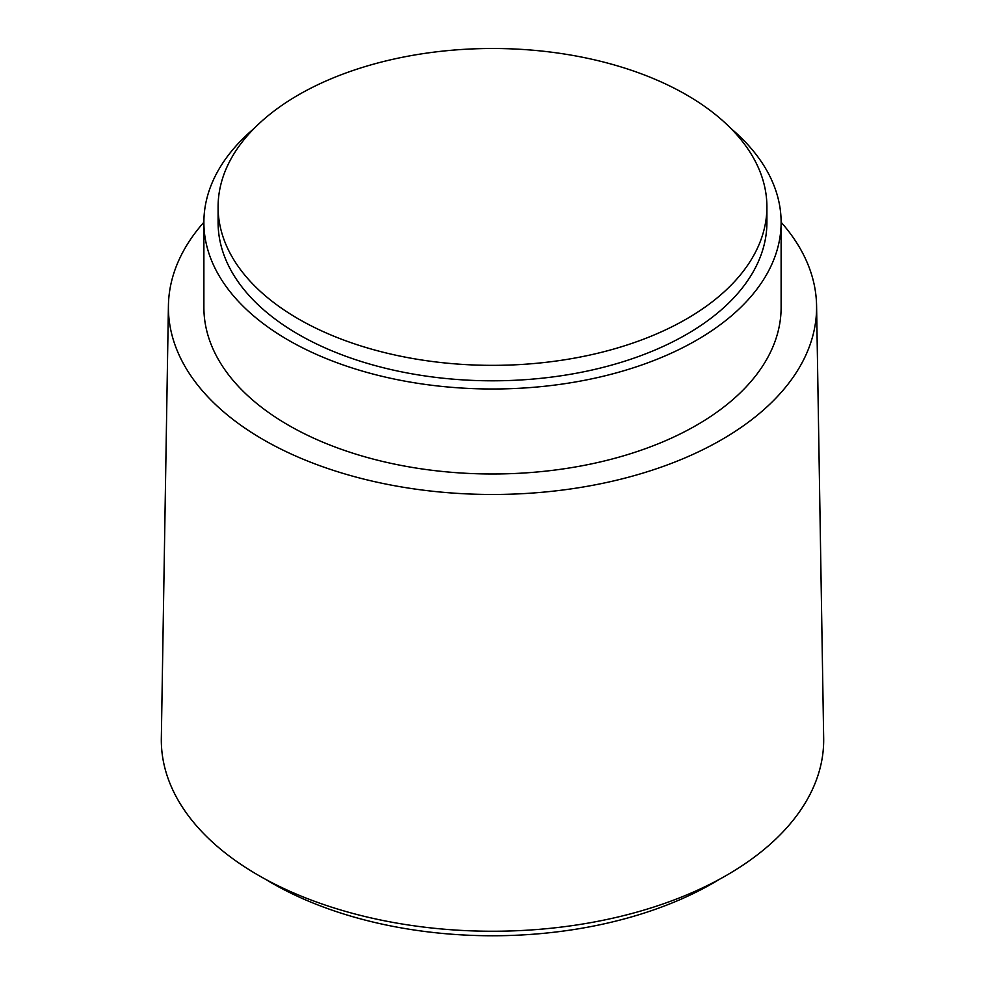 <?xml version="1.0" encoding="UTF-8"?>
<svg xmlns="http://www.w3.org/2000/svg" width="985" height="985" viewBox="0 0 985 985"><rect width="100%" height="100%" fill="white"/><g stroke="black" fill="none" stroke-linecap="round" stroke-linejoin="round"><path stroke-width="1.48" d="M298.455 318.943A274.409 158.437 0 0 0 597.513 353.295A274.409 158.437 0 0 0 766.909 206.924A274.409 158.437 0 0 0 686.545 94.892A274.409 158.437 0 0 0 387.487 60.553A274.409 158.437 0 0 0 218.091 206.924A274.409 158.437 0 0 0 298.455 318.943M218.091 206.924L218.091 222.376A274.409 158.437 0 0 0 298.455 334.395A274.409 158.437 0 0 0 597.513 368.747A274.409 158.437 0 0 0 766.909 222.376L766.909 206.924M254.13 128.419A288.617 166.625 0 0 0 203.883 222.376A288.617 166.625 0 0 0 288.42 340.194A288.617 166.625 0 0 0 602.943 376.319A288.617 166.625 0 0 0 781.117 222.376A288.617 166.625 0 0 0 730.87 128.419M203.883 222.376L203.883 307.369A288.617 166.625 0 0 0 288.42 425.188A288.617 166.625 0 0 0 602.943 461.312A288.617 166.625 0 0 0 781.117 307.369L781.117 222.376M203.883 222.241A324.09 187.113 0 0 0 168.423 305.596A324.09 187.113 0 0 0 263.327 439.667A324.09 187.113 0 0 0 617.94 479.892A324.09 187.113 0 0 0 816.577 305.596A324.09 187.113 0 0 0 781.117 222.241M168.423 305.596L161.331 738.221A331.182 191.213 0 0 0 258.316 875.246A331.182 191.213 0 0 0 620.685 916.346A331.182 191.213 0 0 0 823.669 738.221L816.577 305.596M265.199 879.1A312.27 180.28 0 0 0 271.7 882.966A312.27 180.28 0 0 0 719.801 879.1"/></g></svg>
